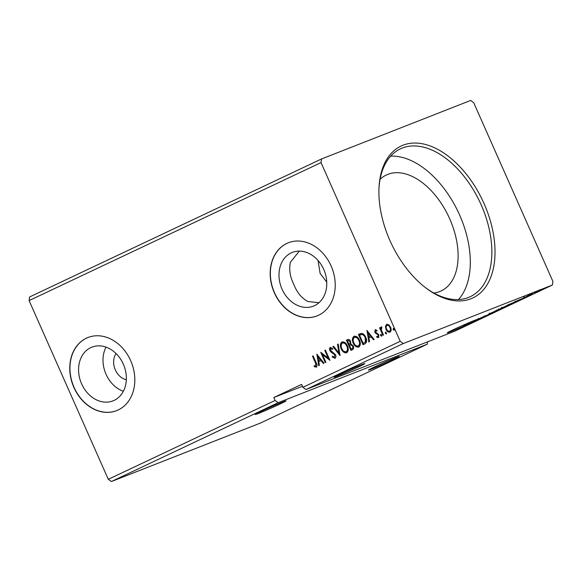 <?xml version="1.0" encoding="UTF-8"?>
<svg xmlns="http://www.w3.org/2000/svg" width="582" height="582" viewBox="0 0 582 582"><rect width="100%" height="100%" fill="white"/><g stroke="black" fill="none" stroke-linecap="round" stroke-linejoin="round"><path stroke-width="0.87" d="M393.272 359.574A16.834 0.546 156.1 0 0 399.23 356.46A16.834 0.546 156.1 0 0 390.515 359.785A16.834 0.546 156.1 0 0 374.415 366.98A16.834 0.546 156.1 0 0 368.457 370.094A16.834 0.546 156.1 0 0 377.172 366.769A16.834 0.546 156.1 0 0 393.272 359.574M261.253 411.379A16.834 0.546 -23.9 0 1 277.352 404.184A16.834 0.546 -23.9 0 1 286.068 400.86A16.834 0.546 -23.9 0 1 280.109 403.981A16.834 0.546 -23.9 0 1 264.01 411.168A16.834 0.546 -23.9 0 1 255.294 414.5A16.834 0.546 -23.9 0 1 261.253 411.379M299.323 251.111L290.418 262.198C288.847 269.408 289.996 276.836 293.866 284.474C296.915 292.44 301.571 298.115 307.834 301.505L318.951 302.735M326.757 282.175L320.129 273.424L318.041 260.474M358.883 366.74A16.834 0.546 156.1 0 0 364.841 363.619A16.834 0.546 156.1 0 0 356.126 366.944A16.834 0.546 156.1 0 0 340.026 374.139A16.834 0.546 156.1 0 0 334.068 377.26A16.834 0.546 156.1 0 0 342.783 373.928A16.834 0.546 156.1 0 0 358.883 366.74M477.997 319.205A16.834 0.546 -23.9 0 1 478.004 319.22A16.834 0.546 -23.9 0 1 477 319.882L475.88 320.471A16.834 0.546 -23.9 0 1 474.155 321.329L473.61 321.591A16.834 0.546 -23.9 0 1 472.046 322.333A16.834 0.546 -23.9 0 1 471.893 322.413L471.18 322.741A16.834 0.546 -23.9 0 1 468.146 324.145L467.375 324.501A16.834 0.546 -23.9 0 1 464.909 325.614L463.992 326.022A16.834 0.546 -23.9 0 1 447.231 332.853A16.834 0.546 -23.9 0 1 453.189 329.739A16.834 0.546 -23.9 0 1 477.793 319.22L484.835 316.273C485.766 315.91 485.759 315.961 484.821 316.419L477.96 319.132M476.833 319.518L477 319.882M476.651 320.071A16.834 0.546 -23.9 0 1 476.323 320.245L477.502 319.736L476.651 320.071L476.462 319.649M476.112 319.773L476.323 320.245M475.88 320.471L475.647 319.947M473.61 321.591L473.348 321.002A16.834 0.546 -23.9 0 0 473.894 320.74L474.155 321.329M116.058 353.55A16.034 12.804 -111.4 0 0 115.316 369.897A16.034 12.804 -111.4 0 0 126.338 379.762M81.618 383.865A28.853 23.047 -111.4 0 0 113.01 400.867A28.853 23.047 -111.4 0 0 123.326 364.15A28.853 23.047 -111.4 0 0 91.934 347.141A28.853 23.047 -111.4 0 0 81.618 383.865M106.019 347.127A28.853 23.047 -111.4 0 0 106.048 374.277A28.853 23.047 -111.4 0 0 123.348 391.293M274.318 292.746A39.278 31.37 -111.4 0 0 317.045 315.895A39.278 31.37 -111.4 0 0 331.085 265.916A39.278 31.37 -111.4 0 0 288.352 242.767A39.278 31.37 -111.4 0 0 274.318 292.746M288.446 242.73A39.278 31.37 -111.4 0 0 274.5 292.681A39.278 31.37 -111.4 0 0 317.139 315.859M73.914 387.496A39.278 31.37 -111.4 0 0 116.64 410.637A39.278 31.37 -111.4 0 0 130.674 360.658A39.278 31.37 -111.4 0 0 87.947 337.516A39.278 31.37 -111.4 0 0 73.914 387.496M88.035 337.48A39.278 31.37 -111.4 0 0 74.089 387.423A39.278 31.37 -111.4 0 0 116.727 410.601M484.02 203.533A84.004 50.481 -115.3 0 1 486.021 286.417A84.004 50.481 -115.3 0 1 426.322 288.294A84.004 50.481 -115.3 0 1 389.904 240.461A84.004 50.481 -115.3 0 1 378.977 188.139A84.004 50.481 -115.3 0 1 420.568 143.47A84.004 50.481 -115.3 0 1 484.02 203.533M425.653 287.777A81.756 49.128 64.7 0 0 470.285 296.675A81.756 49.128 64.7 0 0 481.147 204.791A81.756 49.128 64.7 0 0 400.394 148.846A81.756 49.128 64.7 0 0 378.947 188.983M433.823 293.03A64.122 38.536 64.7 0 0 441.2 290.92A64.122 38.536 64.7 0 0 449.719 218.854A64.122 38.536 64.7 0 0 386.39 174.978A64.122 38.536 64.7 0 0 380.075 179.343M458.471 299.563A81.756 49.128 64.7 0 0 459.598 214.976A81.756 49.128 64.7 0 0 390.668 156.151M282.03 289.116A28.853 23.047 -111.4 0 0 313.422 306.125A28.853 23.047 -111.4 0 0 323.73 269.401A28.853 23.047 -111.4 0 0 292.339 252.399A28.853 23.047 -111.4 0 0 282.03 289.116M278.203 402.679L111.388 481.54L260.474 423.041L427.29 344.18L278.203 402.679L275.111 400.452L108.296 479.313L29.1 300.603L321.024 162.589L321.526 158.959L470.612 100.46L473.704 102.687L552.9 281.397L552.405 285.035L403.311 343.533L400.22 341.307L321.024 162.589M490.102 313.603L490.124 313.647C488.283 314.375 488.196 314.324 489.869 313.502L496.33 310.715C498.163 309.988 498.228 310.046 496.526 310.883L490.124 313.647C488.283 314.375 488.196 314.324 489.869 313.502M496.33 310.715C498.163 309.988 498.228 310.046 496.526 310.883L496.504 310.832M502.157 307.9L502.179 307.951C500.338 308.671 500.258 308.627 501.924 307.798L508.384 305.012C510.225 304.291 510.29 304.342 508.588 305.186L502.179 307.951C500.338 308.671 500.258 308.627 501.924 307.798M508.384 305.012C510.225 304.291 510.29 304.342 508.588 305.186L508.566 305.135M535.004 292.644L536.044 292.157L535.004 292.644M542.795 288.963L543.835 288.468L542.795 288.963M530.217 294.907L531.257 294.419L530.217 294.907M514.917 301.672L523.902 297.926L514.917 301.672M552.405 285.035L455.095 331.034L306.008 389.533L403.311 343.533M466.786 324.916L466.087 325.156M465.484 325.513L465.549 324.749M484.835 316.273C485.766 315.91 485.759 315.961 484.821 316.419L484.77 316.302M523.64 297.678L528.281 295.867L523.625 297.686M532.639 293.801L528.041 295.605L532.617 293.757M534.109 292.79L539.71 290.273C541.027 289.756 541.056 289.807 539.79 290.425L534.109 292.79M539.71 290.273C541.027 289.756 541.056 289.807 539.79 290.425L539.769 290.374M514.641 302.247L506.493 305.652L514.706 302.029C516.612 301.272 516.598 301.367 514.663 302.298C516.598 301.367 516.612 301.272 514.706 302.029M500.724 308.889L494.438 311.355L502.47 307.914C503.503 307.514 503.459 307.58 502.346 308.125L500.702 308.846M499.007 309.318L499.567 309.115M502.47 307.914C503.503 307.514 503.459 307.58 502.346 308.125L502.288 307.994M489.804 314.047L480.921 317.743L489.797 314.04M29.1 300.603L29.595 296.966L321.526 158.959M471.893 322.413L471.631 321.824A16.834 0.546 -23.9 0 1 470.918 322.159L471.646 321.861M427.617 341.816L427.29 344.18M111.388 481.54L108.296 479.313M400.22 341.307L302.909 387.306L301.614 384.382L273.809 397.521L275.111 400.452M386.79 324.276L388.783 324.807L390.566 327.186C391.526 329.303 391.337 330.954 389.991 332.126C388.252 332.409 386.921 331.485 385.997 329.347L385.422 326.407L386.688 324.312M382.861 335.334L379.544 327.841L380.17 327.55L380.657 328.655L381.195 326.902L381.785 326.938L381.836 327.877L381.326 329.907L383.487 335.043L382.861 335.334M378.489 337.567L376.758 337.16L376.801 336.294L378.009 336.68L378.235 335.108L374.844 332.286L375.164 329.754L376.838 330.256L376.758 331.071L375.608 330.656L375.455 331.951L378.846 334.781L378.409 337.596M363.357 344.559L358.825 334.33L361.786 333.348C363.612 333.879 364.943 335.217 365.78 337.371C367.184 340.281 366.893 342.442 364.892 343.831L363.008 344.726L358.461 334.468L360.258 333.646M351.295 350.262L346.763 340.034L347.549 339.626C348.822 339.124 349.818 339.677 350.546 341.285L350.75 343.831L353.194 345.846C353.936 347.541 353.725 348.814 352.568 349.658L350.946 350.422L346.406 340.172L347.745 339.546M340.034 355.587L332.889 346.559L333.566 346.239L338.986 353.085L337.509 344.377L338.193 344.057L340.034 355.587M325.891 362.273L325.265 362.564L320.726 352.314L328.168 358.039L324.778 350.393L325.403 350.102L329.95 360.353L322.515 354.642L325.891 362.273M316.31 367.118L314.258 366.66L314.222 365.722L315.837 366.071L315.531 363.015L312.512 356.191L313.138 355.9L316.201 362.826C317.277 364.565 317.314 365.998 316.31 367.118L316.237 367.147M316.775 354.176L324.021 363.153L323.345 363.474L321.053 360.585L318.776 361.662L319.402 365.343L318.718 365.663L316.884 354.14M335.006 358.279L332.191 356.904L332.468 356.14L334.49 357.253L334.854 354.976L330.896 351.972L329.885 350.56C329.281 349.236 329.412 348.211 330.27 347.483L332.606 348.473L332.395 349.338L330.729 348.538L330.489 350.219L335.487 354.693C336.156 356.242 335.996 357.435 335.006 358.279L334.912 358.316M342.187 341.874L341.881 341.99C344.304 341.612 346.159 342.907 347.425 345.883C348.764 348.793 348.523 351.084 346.705 352.75C344.304 353.107 342.478 351.819 341.212 348.88C339.866 345.977 340.092 343.678 341.881 341.99L342.056 341.918M354.242 336.17L353.943 336.287C356.366 335.909 358.214 337.204 359.487 340.186C360.825 343.096 360.585 345.381 358.767 347.047C356.366 347.403 354.533 346.115 353.267 343.184C351.928 340.281 352.154 337.982 353.943 336.287L354.118 336.221M366.886 330.489L374.131 339.466L373.455 339.786L371.163 336.891L368.886 337.967L369.505 341.649L368.828 341.969L366.995 330.445M380.57 335.545L380.708 334.446L381.61 335.057L381.465 336.156L380.57 335.545L381.072 334.308M385.349 333.29L385.488 332.184L386.39 332.795L386.252 333.893L385.349 333.29L385.851 332.046M393.148 329.601L393.287 328.503L394.189 329.106L394.043 330.212L393.148 329.601L393.65 328.357M302.909 387.306L306.008 389.533M315.837 366.071L315.895 362.877L312.869 356.053L312.512 356.191M316.673 366.973L314.258 366.66M314.615 366.514L314.593 365.874M323.687 363.313L321.053 360.585M319.074 365.496L317.219 354.562M318.572 360.484L320.682 359.516L317.918 356.628L318.572 360.484L320.318 359.661L317.918 356.628M320.682 359.516L320.318 359.661M325.614 362.404L321.264 352.568M324.778 350.393L325.142 350.255L328.524 357.901L328.168 358.039M329.776 359.974L322.515 354.642M335.363 358.141L332.191 356.904M332.548 356.759L332.686 356.38M334.854 354.976L334.49 357.253M335.217 354.838L334.206 354.067M334.563 353.929L330.896 351.972M331.253 351.826L329.885 350.56M330.241 350.415C329.638 349.091 329.768 348.065 330.627 347.338M332.759 349.193L330.729 348.538M340.048 355.013L332.889 346.559M337.509 344.377L337.873 344.231L339.342 352.947L338.986 353.085M347.068 352.605C344.668 352.961 342.834 351.673 341.569 348.742L341.212 348.88M341.569 348.742C340.23 345.839 340.448 343.54 342.238 341.852M346.341 351.659L346.581 351.564C348.058 350.226 348.247 348.385 347.163 346.035C346.152 343.678 344.675 342.631 342.733 342.893L342.594 342.943M347.163 346.035L346.799 346.174C345.795 343.817 344.318 342.769 342.376 343.031L342.733 342.893M346.581 351.564L346.217 351.71C347.694 350.371 347.891 348.523 346.799 346.174M342.376 343.031C340.936 344.399 340.754 346.246 341.83 348.582C342.834 350.931 344.297 351.972 346.217 351.71L346.443 351.623M351.106 349.076L352.175 348.603C353.179 348.152 353.427 347.287 352.925 345.999L351.135 344.631L349.418 345.264L351.106 349.076L351.819 348.742C352.816 348.291 353.07 347.425 352.568 346.137L350.779 344.77L349.731 345.119M350.291 341.459L348.138 340.623L347.49 340.928L348.953 344.217L349.629 343.926C350.56 343.489 350.786 342.667 350.291 341.459L348.363 340.535M348.138 340.623L348.502 340.485M349.629 343.926L349.265 344.064C350.204 343.627 350.422 342.813 349.928 341.598M359.123 346.908C356.722 347.265 354.896 345.97 353.63 343.038L353.267 343.184M353.63 343.038C352.285 340.135 352.51 337.836 354.3 336.149M358.396 345.963L358.636 345.861C360.113 344.522 360.309 342.682 359.218 340.332C358.214 337.975 356.737 336.927 354.794 337.189L354.656 337.24M359.218 340.332L358.861 340.477C357.85 338.12 356.373 337.065 354.438 337.327L354.794 337.189M358.636 345.861L358.279 346.006C359.756 344.668 359.952 342.827 358.861 340.477M354.438 337.327C352.99 338.695 352.808 340.55 353.892 342.885C354.896 345.228 356.359 346.268 358.279 346.006L358.497 345.919M358.825 334.33L358.461 334.468M360.047 333.748L360.433 333.581M362.244 334.33L359.552 335.225L363.168 343.38L365.751 341.867L365.518 337.516C364.834 335.756 363.743 334.694 362.244 334.33L360.323 334.89M359.96 335.036L360.716 334.715M365.518 337.516L365.154 337.662C364.47 335.894 363.379 334.832 361.888 334.475M365.751 341.867L365.387 342.012L365.154 337.662M363.168 343.38L365.387 342.012M373.797 339.626L371.163 336.891M369.184 341.801L367.329 330.874M368.682 336.796L370.792 335.829L368.028 332.94L368.682 336.796L370.428 335.967L368.028 332.94M370.792 335.829L370.428 335.967M377.114 330.925L375.608 330.656M378.846 337.422L376.758 337.16M377.114 337.014L377.143 336.527M378.365 336.534L378.598 334.97L378.235 335.108M378.598 334.97L377.769 334.468M378.133 334.323L376.765 334.01M377.121 333.864L375.557 333.341M375.914 333.202L374.844 332.286M375.208 332.14L375.521 329.616M381.828 336.018L380.926 335.407M383.211 335.174L379.901 327.702L379.544 327.841M381.552 326.764L380.657 328.655M386.608 333.755L385.706 333.144M390.355 331.987C388.616 332.271 387.277 331.347 386.353 329.208L385.779 326.262L385.422 326.407M385.779 326.262L386.914 324.225M389.809 331.114L389.94 331.063C390.915 330.161 391.039 328.917 390.304 327.346C389.627 325.745 388.631 325.011 387.321 325.149L387.081 325.243M390.304 327.346L389.947 327.491C389.271 325.884 388.274 325.156 386.965 325.287L387.321 325.149M389.94 331.063L389.584 331.209C390.558 330.3 390.682 329.063 389.947 327.491M386.965 325.287C386.004 326.226 385.888 327.484 386.623 329.063C387.292 330.663 388.281 331.376 389.584 331.209L389.867 331.093M394.407 330.067L393.505 329.463M463.992 326.022L463.73 325.44A16.834 0.546 156.1 0 0 464.647 325.032L464.909 325.614M464.662 325.076L463.73 325.44M519.464 299.81L516.481 301.054L519.45 299.781M539.223 290.651C540.14 290.2 540.089 290.171 539.092 290.563L535.6 292.069C534.705 292.513 534.756 292.535 535.76 292.142L539.223 290.651C540.14 290.2 540.089 290.171 539.092 290.563L539.07 290.527M535.578 292.033L535.6 292.069C534.705 292.513 534.756 292.535 535.76 292.142M507.744 305.063L514.939 302.102L514.961 301.345M510.13 303.957L507.766 305.106M514.066 302.284L510.145 303.993M514.939 302.102L514.081 302.327M507.919 305.448C509.308 304.764 509.25 304.721 507.766 305.31L502.601 307.536C501.255 308.198 501.32 308.242 502.804 307.652L507.919 305.448C509.308 304.764 509.25 304.721 507.766 305.31L507.744 305.266M502.586 307.492L502.601 307.536C501.255 308.198 501.32 308.242 502.804 307.652M496.351 310.504L498.396 309.609L496.33 310.461M501.829 308.176L501.415 308.511M495.857 311.144C497.246 310.468 497.195 310.417 495.704 311.006L490.539 313.232C489.193 313.902 489.266 313.938 490.742 313.356L495.857 311.144C497.246 310.468 497.195 310.417 495.704 311.006L495.682 310.97M490.524 313.196L490.539 313.232C489.193 313.902 489.266 313.938 490.742 313.356M473.915 320.784L473.348 321.002M471.18 322.741L470.918 322.159M467.375 324.501L467.12 323.912A16.834 0.546 -23.9 0 0 467.892 323.563L468.146 324.145M467.928 323.643L467.12 323.912M273.809 397.521L302.458 386.281M315.895 362.877L315.531 363.015M332.809 352.779L332.446 352.918M464.465 325.149L464.727 325.738M350.175 344.922L350.539 344.784M524.004 297.569L523.742 296.98M527.969 295.947L527.707 295.365M529.867 294.798L529.605 294.216M539.892 290.294L539.638 289.705M534.953 292.411L534.698 291.829M508.944 304.903L508.683 304.313M501.619 308.06L501.357 307.471M498.861 309.449L498.599 308.867M502.31 308.06L502.048 307.471M496.883 310.606L496.621 310.017M489.557 313.763L489.302 313.174M484.631 316.426L484.377 315.844M478.535 318.929L478.273 318.347"/></g></svg>
